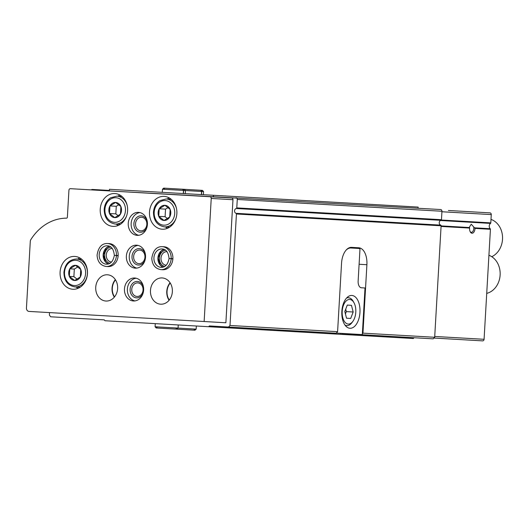 <?xml version="1.0" encoding="UTF-8"?>
<svg xmlns="http://www.w3.org/2000/svg" width="529" height="529" viewBox="0 0 529 529"><rect width="100%" height="100%" fill="white"/><g stroke="black" fill="none" stroke-linecap="round" stroke-linejoin="round"><path stroke-width="0.79" d="M469.593 228.078L469.501 226.967L471.24 224.21L475.022 228.396A4.933 2.724 -86.7 0 1 473.184 232.853A4.933 2.724 -86.7 0 1 470.294 231.907A4.933 2.724 -86.7 0 1 469.593 228.078L441.074 226.438M433.952 338.057L482.613 340.868A1.647 1.369 93.3 0 0 484.075 339.301L490.423 229.282A0.655 0.549 93.3 0 0 490.224 228.733A3.286 2.744 93.3 0 1 490.528 223.403L440.445 220.514M340.702 333.343L340.643 334.328L316.243 332.92L316.977 332.139M359.105 264.269L366.901 264.718A16.439 9.072 93.3 0 0 358.788 247.784L351.54 247.367A16.439 9.072 93.3 0 0 341.542 263.257L337.595 331.683L230.003 325.474L228.541 327.041L336.133 333.244L337.595 331.683M366.901 264.718L362.954 333.144L434.679 337.277L433.218 338.838L342.336 333.601L341.602 334.381L413.328 338.514L414.062 337.733M230.003 325.474L236.43 213.994A0.655 0.549 93.3 0 0 236.033 213.326L440.717 225.129A0.655 0.549 93.3 0 1 441.107 225.79L434.679 337.277M362.954 333.144L362.365 333.766M228.541 327.041L209.385 325.937L208.651 326.717L316.243 332.92M340.643 334.328L341.602 334.381M208.651 326.717L104.934 320.733L104.299 319.873L50.658 316.785L49.382 315.059L49.528 312.599M490.528 223.403A0.655 0.549 93.3 0 0 490.793 222.881L491.269 214.595A1.647 1.369 93.3 0 0 489.993 212.876L448.387 210.476M91.319 189.891A1.647 1.369 93.3 0 1 92.324 189.455L109.404 190.44M106.633 190.275L107.314 190.81M418.069 208.234L418.135 207.084L109.47 189.289L109.371 190.929L440.677 209.537A1.647 1.369 93.3 0 1 441.946 211.256L441.464 219.694A0.655 0.549 93.3 0 1 440.994 220.315A2.466 2.056 93.3 0 0 439.235 222.623A2.466 2.056 93.3 0 0 440.717 225.129M235.994 197.74A1.647 1.369 93.3 0 1 237.27 199.459L236.78 207.897A0.655 0.549 93.3 0 1 236.311 208.512L440.994 220.315M236.033 213.326A2.466 2.056 93.3 0 1 234.552 210.826A2.466 2.056 93.3 0 1 236.311 208.512M473.759 227.212A4.04 2.228 -86.7 0 1 471.332 232.31A4.04 2.228 -86.7 0 1 470.102 231.523M490.991 219.396A19.725 16.445 93.3 0 1 502.55 237.435A19.725 16.445 93.3 0 1 491.758 256.697M336.279 333.085L336.96 333.125L337.006 332.305M346.098 250.131A16.439 9.072 -86.7 0 1 350.958 247.995L358.199 248.412A16.439 9.072 -86.7 0 1 359.991 248.848L358.14 281.005A6.573 3.63 -86.7 0 0 361.386 287.776L365.01 287.988L362.319 334.586L336.96 333.125M348.968 247.876L350.958 247.995M359.965 312.388A16.439 9.072 93.3 0 0 351.858 295.46A16.439 9.072 93.3 0 0 341.853 311.35A16.439 9.072 93.3 0 0 349.96 328.278A16.439 9.072 93.3 0 0 359.965 312.388M355.786 312.15A12.326 6.804 93.3 0 0 354.02 302.793A12.326 6.804 93.3 0 0 344.584 302.958A12.326 6.804 93.3 0 0 343.599 319.999A12.326 6.804 93.3 0 0 352.955 321.242A12.326 6.804 93.3 0 0 355.786 312.15M346.521 318.2L350.707 318.445L353.174 311.998L351.461 305.312L347.282 305.074L344.809 311.515L346.521 318.2L350.707 318.445M354.02 302.793L353.326 301.517A13.972 7.71 93.3 0 0 348.426 297.734A13.972 7.71 93.3 0 0 346.581 298.025M345.02 325.123A13.972 7.71 93.3 0 0 346.819 325.626A13.972 7.71 93.3 0 0 352.116 322.425L352.955 321.242M345.437 313.955L346.336 311.607L353.174 311.998M347.282 305.074L351.461 305.312M346.336 311.607L345.708 309.167M209.96 196.728L231.702 197.985A1.647 1.369 93.3 0 1 232.972 199.704L225.876 322.769L28.996 311.416A3.286 2.744 93.3 0 1 26.45 307.977L30.292 241.383A3.286 2.744 93.3 0 1 30.847 239.597A52.596 43.861 93.3 0 1 66.542 218.16A0.985 0.82 93.3 0 0 67.375 217.221L68.935 190.242A1.647 1.369 93.3 0 1 70.397 188.681L209.96 196.728A1.647 1.369 93.3 0 1 211.236 198.448L204.141 321.513M60.094 272.051A16.439 13.708 93.3 0 1 74.728 256.433A16.439 13.708 93.3 0 1 87.464 273.632A16.439 13.708 93.3 0 1 72.837 289.251A16.439 13.708 93.3 0 1 60.094 272.051M100.239 209.173A16.439 13.708 93.3 0 1 114.872 193.554A16.439 13.708 93.3 0 1 127.608 210.747A16.439 13.708 93.3 0 1 112.975 226.372A16.439 13.708 93.3 0 1 100.239 209.173M149.502 212.01A16.439 13.708 93.3 0 1 164.129 196.391A16.439 13.708 93.3 0 1 176.865 213.59A16.439 13.708 93.3 0 1 162.238 229.209A16.439 13.708 93.3 0 1 149.502 212.01M128.256 223.298A11.506 9.595 93.3 0 1 138.499 212.367A11.506 9.595 93.3 0 1 147.412 224.402A11.506 9.595 93.3 0 1 137.17 235.339A11.506 9.595 93.3 0 1 128.256 223.298M118.159 255.533L116.44 255.434A11.506 9.595 -86.7 0 0 107.519 243.505L109.238 243.604A11.506 9.595 93.3 0 1 118.152 255.646A11.506 9.595 93.3 0 1 107.916 266.576L106.19 266.477A11.506 9.595 -86.7 0 0 116.426 255.659L118.152 255.679M126.365 256.115A11.506 9.595 93.3 0 1 136.608 245.185A11.506 9.595 93.3 0 1 145.521 257.22A11.506 9.595 93.3 0 1 135.279 268.157A11.506 9.595 93.3 0 1 126.365 256.115M172.89 258.688L171.171 258.588A11.506 9.595 -86.7 0 0 162.251 246.659L163.97 246.759A11.506 9.595 93.3 0 1 172.884 258.8A11.506 9.595 93.3 0 1 162.648 269.73L160.928 269.631A11.506 9.595 -86.7 0 0 171.158 258.813L172.884 258.833M124.474 288.933A11.506 9.595 93.3 0 1 134.71 278.003A11.506 9.595 93.3 0 1 143.63 290.037A11.506 9.595 93.3 0 1 133.387 300.975A11.506 9.595 93.3 0 1 124.474 288.933M95.736 287.28A13.146 10.964 93.3 0 1 107.44 274.782A13.146 10.964 93.3 0 1 117.63 288.543A13.146 10.964 93.3 0 1 105.926 301.034A13.146 10.964 93.3 0 1 95.736 287.28M150.467 290.434A13.146 10.964 93.3 0 1 162.172 277.937A13.146 10.964 93.3 0 1 172.361 291.697A13.146 10.964 93.3 0 1 160.657 304.195A13.146 10.964 93.3 0 1 150.467 290.434M169.062 300.293A13.146 10.964 93.3 0 1 166.774 291.373A13.146 10.964 93.3 0 1 170.073 282.77M169.26 300.055A12.822 10.692 93.3 0 1 167.045 291.386A12.822 10.692 93.3 0 1 170.239 283.035M114.33 297.139A13.146 10.964 93.3 0 1 112.042 288.219A13.146 10.964 93.3 0 1 115.342 279.616M114.528 296.901A12.822 10.692 93.3 0 1 112.313 288.232A12.822 10.692 93.3 0 1 115.507 279.874M134.842 300.922A11.506 9.595 93.3 0 1 127.37 289.099A11.506 9.595 93.3 0 1 136.151 278.214M143.068 293.205A8.219 6.851 93.3 0 1 135.126 297.615A8.219 6.851 93.3 0 1 130.108 289.257A8.219 6.851 93.3 0 1 136.052 281.534A8.219 6.851 93.3 0 1 143.438 286.83M131.747 289.356A6.798 5.667 93.3 0 1 137.791 282.896A6.798 5.667 93.3 0 1 143.055 290.004A6.798 5.667 93.3 0 1 137.011 296.465A6.798 5.667 93.3 0 1 131.747 289.356M164.645 266.451A8.219 6.851 93.3 0 1 159.368 258.02A8.219 6.851 93.3 0 1 165.577 250.25M166.232 265.221A6.798 5.667 93.3 0 1 161.001 258.112A6.798 5.667 93.3 0 1 167.012 251.652M136.733 268.104A11.506 9.595 93.3 0 1 129.261 256.281A11.506 9.595 93.3 0 1 138.043 245.396M144.959 260.387A8.219 6.851 93.3 0 1 137.018 264.798A8.219 6.851 93.3 0 1 131.999 256.439A8.219 6.851 93.3 0 1 137.95 248.716A8.219 6.851 93.3 0 1 145.33 254.013M133.639 256.539A6.798 5.667 93.3 0 1 139.682 250.078A6.798 5.667 93.3 0 1 144.953 257.187A6.798 5.667 93.3 0 1 138.902 263.647A6.798 5.667 93.3 0 1 133.639 256.539M109.913 263.297A8.219 6.851 93.3 0 1 104.63 254.866A8.219 6.851 93.3 0 1 110.845 247.096M111.5 262.067A6.798 5.667 93.3 0 1 106.269 254.958A6.798 5.667 93.3 0 1 112.28 248.498M138.631 235.286A11.506 9.595 93.3 0 1 131.152 223.469A11.506 9.595 93.3 0 1 139.94 212.579M146.85 227.569A8.219 6.851 93.3 0 1 138.909 231.98A8.219 6.851 93.3 0 1 133.89 223.622A8.219 6.851 93.3 0 1 139.841 215.898A8.219 6.851 93.3 0 1 147.221 221.195M135.53 223.721A6.798 5.667 93.3 0 1 141.574 217.26A6.798 5.667 93.3 0 1 146.844 224.369A6.798 5.667 93.3 0 1 140.793 230.829A6.798 5.667 93.3 0 1 135.53 223.721M167.104 199.036A16.439 13.708 93.3 0 1 169.22 197.906M167.468 228.297A16.439 13.708 93.3 0 1 165.498 226.928M158.131 212.513A7.591 6.335 93.3 0 1 163.236 205.457A7.591 6.335 93.3 0 1 170.146 209.398A7.591 6.335 93.3 0 1 165.663 220.289A7.591 6.335 93.3 0 1 158.131 212.513M158.76 216.348L164.016 220.454L169.703 216.976L170.146 209.398L164.889 205.298L159.196 208.77L158.76 216.348L165.101 216.711L167.402 218.51M117.841 196.193A16.439 13.708 93.3 0 1 119.964 195.062M118.212 225.453A16.439 13.708 93.3 0 1 116.235 224.091M108.868 209.669A7.591 6.335 93.3 0 1 113.98 202.614A7.591 6.335 93.3 0 1 120.883 206.561A7.591 6.335 93.3 0 1 116.406 217.452A7.591 6.335 93.3 0 1 108.868 209.669M109.503 213.504L114.753 217.611L120.447 214.139L120.883 206.561L115.626 202.455L109.939 205.926L109.503 213.504L115.838 213.875L118.139 215.673M118.767 204.769L116.274 206.297L109.939 205.926M116.274 206.297L115.838 213.875M168.03 207.613L165.537 209.134L159.196 208.77M165.537 209.134L165.101 216.711M77.703 259.071A16.439 13.708 93.3 0 1 79.819 257.94M78.067 288.331A16.439 13.708 93.3 0 1 76.09 286.969M68.724 272.547A7.591 6.335 93.3 0 1 77.108 265.684A7.591 6.335 93.3 0 1 80.302 277.017A7.591 6.335 93.3 0 1 72.989 280.145A7.591 6.335 93.3 0 1 68.724 272.547M69.359 276.389L74.609 280.496L80.302 277.017L80.739 269.44L75.488 265.333L69.795 268.811L69.359 276.389L73.881 276.647L77.055 279.127M77.756 266.973L74.325 269.069L69.795 268.811M74.325 269.069L73.881 276.647M213.458 195.287L213.366 196.927M488.922 255.262A19.725 16.445 93.3 0 1 500.123 275.034A19.725 16.445 93.3 0 1 486.726 293.383M183.418 193.554L183.603 190.433L201.589 191.472L200.722 190.268L163.686 188.132L162.476 189.217L183.477 190.427L182.604 189.223L181.804 189.177M183.292 193.548L183.477 190.427M185.262 193.66L185.448 190.539L184.363 189.329L182.684 189.23L183.603 190.433M201.536 194.599L201.714 191.478L203.559 191.584L202.475 190.374L200.802 190.275L201.714 191.478M201.41 194.593L201.589 191.472M172.877 258.912L171.158 258.813M172.89 258.767L169.082 258.542M169.254 258.555L171.171 258.588M118.146 255.758L116.426 255.659M118.159 255.613L114.35 255.381M114.33 255.381C113.662 249.133 111.348 245.939 107.387 245.8A9.205 7.677 -86.7 0 0 99.194 254.548A9.205 7.677 -86.7 0 0 106.322 264.183C110.442 264.341 113.107 261.438 114.324 255.467L114.515 255.467M114.522 255.401L116.44 255.434M469.567 227.543L441.1 225.903M490.224 228.733L474.652 227.834M490.423 229.282L475.022 228.396M236.43 213.994L441.107 225.79M484.075 339.301L434.726 336.457M491.269 214.595L441.92 211.752M490.793 222.881L441.358 220.031M237.27 199.459L441.946 211.256M236.78 207.897L441.464 219.694M232.972 199.704L211.236 198.448M171.198 199.268L166.159 198.977A13.972 11.651 93.3 0 1 176.507 208.578M175.932 218.53A13.972 11.651 93.3 0 1 164.552 226.875L169.584 227.166M154.19 212.281A12.326 10.282 93.3 0 1 170.199 202.514A12.326 10.282 93.3 0 1 168.969 223.827A12.326 10.282 93.3 0 1 154.19 212.281M121.934 196.431L116.902 196.14A13.972 11.651 93.3 0 1 127.251 205.735M126.676 215.693A13.972 11.651 93.3 0 1 115.296 224.032L120.328 224.322M104.927 209.444A12.326 10.282 93.3 0 1 120.936 199.671A12.326 10.282 93.3 0 1 119.706 220.99A12.326 10.282 93.3 0 1 104.927 209.444M81.79 259.309L76.579 259.005A13.972 11.651 93.3 0 1 87.404 273.625A13.972 11.651 93.3 0 1 74.966 286.903L80.183 287.201M64.512 272.309A12.656 10.554 93.3 0 1 80.95 262.278A12.656 10.554 93.3 0 1 79.687 284.159A12.656 10.554 93.3 0 1 64.512 272.309M164.063 249.397A9.205 7.677 -86.7 0 0 157.913 257.934A9.205 7.677 -86.7 0 0 163.044 267.125M169.062 258.536C168.394 252.287 166.08 249.093 162.119 248.961A9.205 7.677 -86.7 0 0 153.926 257.709A9.205 7.677 -86.7 0 0 161.061 267.337C165.174 267.495 167.838 264.593 169.055 258.621M109.331 246.243A9.205 7.677 -86.7 0 0 103.175 254.78A9.205 7.677 -86.7 0 0 108.306 263.971M178.24 324.958L178.061 328.079L155.09 326.757L156.167 327.967L176.845 329.164L178.061 328.079L196.173 329.124L194.956 330.208L193.879 328.992M345.331 325.54L346.819 325.626M346.945 297.648L348.426 297.734M166.159 198.977L159.95 200.59C156.048 203.189 153.879 207.07 153.456 212.241C153.628 220.712 157.331 225.592 164.552 226.875M116.902 196.14L110.687 197.753C106.785 200.346 104.623 204.234 104.193 209.398C104.372 217.875 108.075 222.755 115.296 224.032M76.579 259.005C69.306 259.441 65.087 263.865 63.923 272.27C64.108 280.76 67.791 285.64 74.966 286.903M162.291 192.338L162.476 189.217M183.418 189.732L184.363 189.329L182.684 189.23M164.77 189.349L163.686 188.132M203.381 194.705L203.559 191.584M201.529 190.777L202.475 190.374L200.802 190.275M164.089 249.41L161.259 250.991L158.098 258.007L160.307 265.069L163.071 267.119M162.251 246.659C156.551 246.481 153.066 250.369 151.797 258.331C152.259 264.95 155.301 268.719 160.928 269.631M109.358 246.249L106.527 247.837L103.367 254.852L105.575 261.908L108.339 263.964M107.519 243.505C101.819 243.327 98.334 247.215 97.065 255.17C97.528 261.789 100.57 265.558 106.19 266.477M155.268 323.636L155.09 326.757M175.76 327.947L176.845 329.164M157.384 326.889L156.167 327.967M196.352 326.003L196.173 329.124M174.286 329.012L194.956 330.208"/></g></svg>
